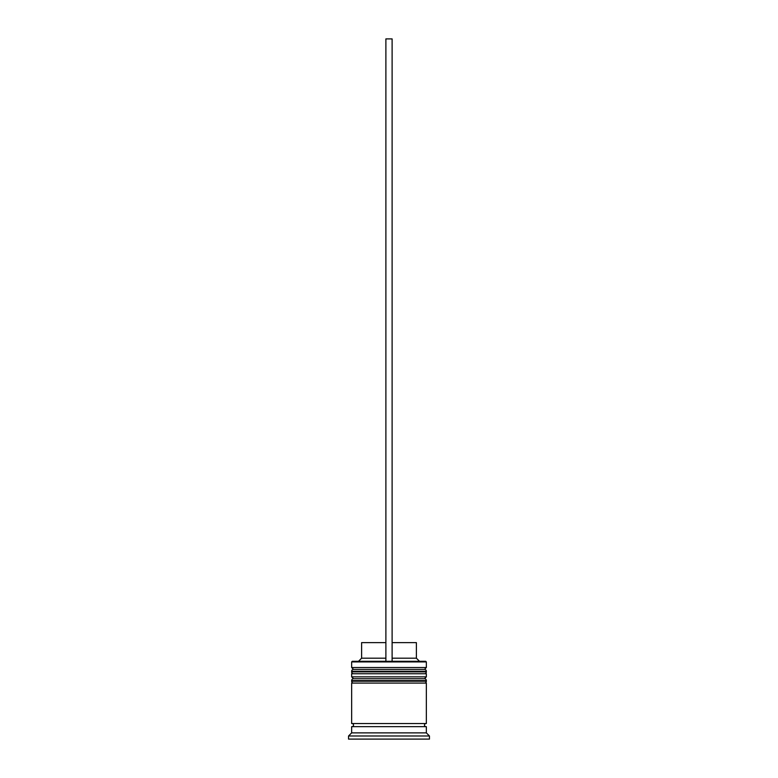 <?xml version="1.0" encoding="UTF-8"?>
<svg xmlns="http://www.w3.org/2000/svg" width="778" height="778" viewBox="0 0 778 778"><rect width="100%" height="100%" fill="white"/><g stroke="black" fill="none" stroke-linecap="round" stroke-linejoin="round"><path stroke-width="1.17" d="M426.344 671.258L351.656 671.258A1.867 1.867 0 0 1 353.523 669.391L351.656 667.524L426.344 667.524L424.477 669.391L353.523 669.391L424.477 669.391A1.867 1.867 0 0 1 426.344 671.258L426.344 671.881A1.867 1.867 0 0 1 424.477 673.748M353.523 673.748A1.867 1.867 0 0 1 351.656 671.881L426.344 671.881M351.656 671.258L351.656 671.881M426.344 680.594L351.656 680.594A1.867 1.867 0 0 1 353.523 678.727L351.656 676.86L426.344 676.86L424.477 678.727L353.523 678.727L424.477 678.727A1.867 1.867 0 0 1 426.344 680.594L426.344 681.217A1.867 1.867 0 0 1 424.477 683.084M353.523 683.084A1.867 1.867 0 0 1 351.656 681.217L426.344 681.217M351.656 680.594L351.656 681.217M351.967 726.652A1.556 1.556 0 0 0 353.523 725.096A1.556 1.556 0 0 0 351.967 723.54M426.033 726.652A1.556 1.556 0 0 1 424.477 725.096A1.556 1.556 0 0 1 426.033 723.54M351.656 661.922L352.278 661.3L425.722 661.3L426.344 661.922L351.656 661.922L351.656 667.524M351.656 732.876L351.656 726.652L426.344 726.652L426.344 732.876L351.656 732.876L348.544 735.988L348.544 739.1L429.456 739.1L429.456 735.988L348.544 735.988M426.344 732.876L429.456 735.988M426.344 661.922L426.344 667.524M426.344 676.86L426.344 673.748L351.656 673.748L351.656 676.86M426.344 683.084L351.656 683.084L351.656 723.54L426.344 723.54L426.344 683.084M392.112 642.628L416.386 642.628L416.386 658.188L419.498 661.3M416.386 658.188L392.112 658.188M385.888 658.188L361.614 658.188L358.502 661.3M385.888 642.628L361.614 642.628L361.614 658.188M392.112 661.3L392.112 38.9L385.888 38.9L385.888 661.3"/></g></svg>
